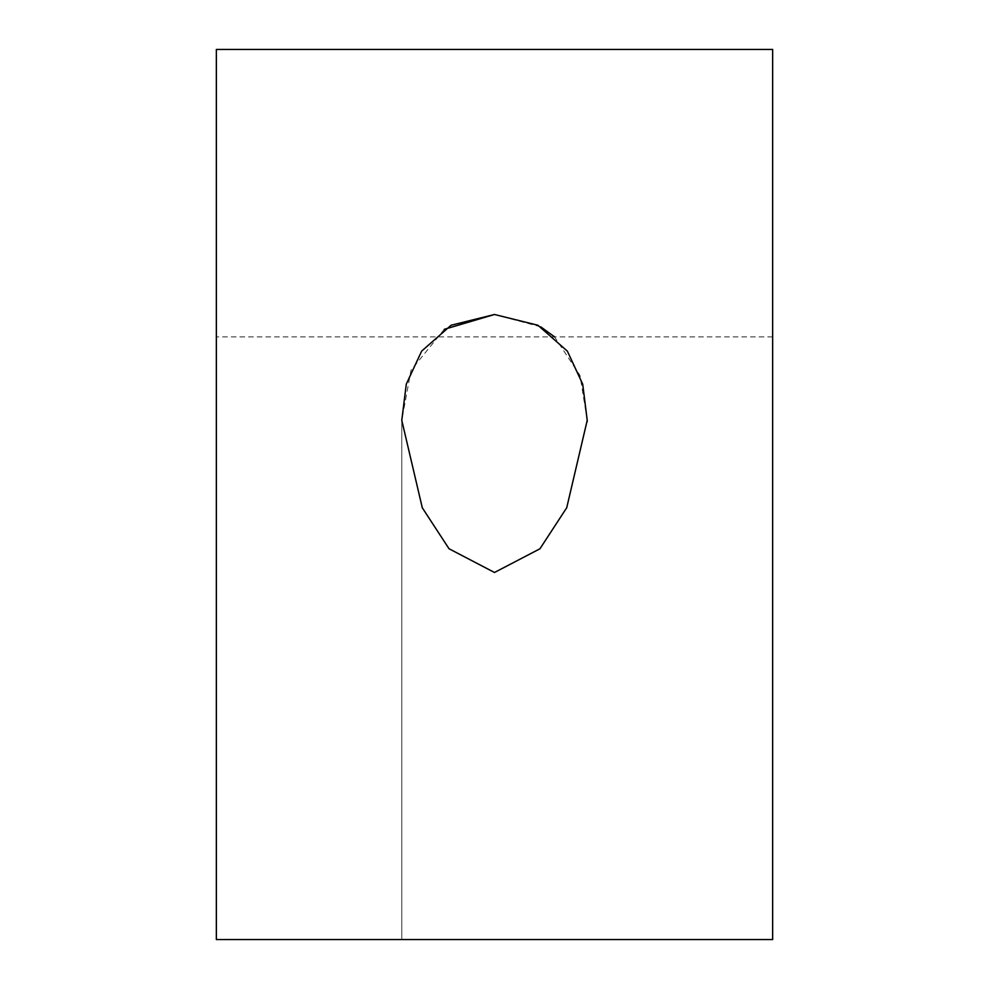 <?xml version="1.0" encoding="UTF-8"?>
<svg xmlns="http://www.w3.org/2000/svg" width="989" height="989" viewBox="0 0 989 989"><rect width="100%" height="100%" fill="white"/><g stroke="black" fill="none" stroke-linecap="round" stroke-linejoin="round"><path stroke-width="0.74" stroke-dasharray="4.95 3.71" d="M494.5 939.55L401.781 939.55L494.5 939.55M444.284 329.312L411.016 370.257L401.781 420.325L422.278 507.753L449.055 548.784L494.5 572.483L539.982 548.747L566.709 507.79L587.219 420.325L579.999 375.474L554.557 336.878M772.656 49.45L772.656 939.55L772.656 336.878L772.656 939.55L216.344 939.55L216.344 336.878L216.344 939.55L772.656 939.55L216.344 939.55L216.344 49.45M540.76 326.852L494.5 314.49M401.781 420.325L401.781 939.55L401.781 420.325M772.656 336.878L216.344 336.878M587.219 421.635L587.219 420.325"/><path stroke-width="1.48" d="M494.5 314.49L537.905 325.245L567.389 351.182L582.719 384.202L587.219 420.325L566.722 507.753L539.945 548.784L494.5 572.483L449.018 548.747L422.291 507.79L401.781 420.325L406.294 384.115L421.648 351.12L451.095 325.245L494.5 314.49L444.284 329.312M216.344 49.45L216.344 939.55L772.656 939.55L772.656 49.45L216.344 49.45M554.557 336.878L540.76 326.852M587.219 420.325L587.219 421.635"/></g></svg>
